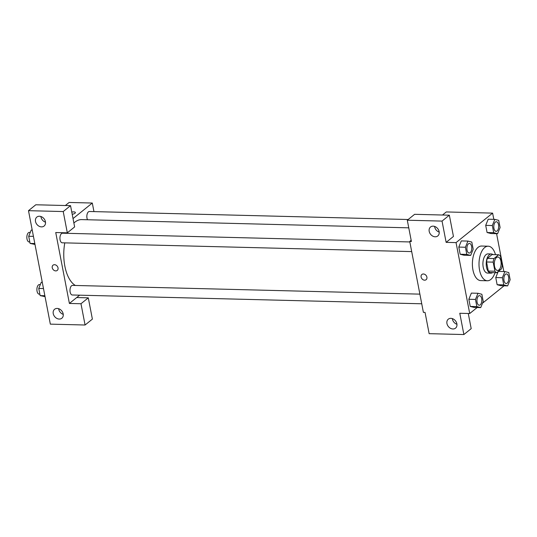<?xml version="1.0" encoding="UTF-8"?>
<svg xmlns="http://www.w3.org/2000/svg" width="537" height="537" viewBox="0 0 537 537"><rect width="100%" height="100%" fill="white"/><g stroke="black" fill="none" stroke-linecap="round" stroke-linejoin="round"><path stroke-width="0.81" d="M498.9 269.936A6.719 3.41 -88.6 0 1 497.537 270.453A6.719 3.41 -88.6 0 1 494.295 263.647A6.719 3.41 -88.6 0 1 497.873 257.015A6.719 3.41 -88.6 0 1 501.081 262.459A6.719 3.41 -88.6 0 1 498.9 269.936M502.236 265.332L500.484 256.236A9.129 4.632 -88.6 0 0 498.685 254.753L494 258.539A9.129 4.632 -88.6 0 0 493.174 262.137L494.926 271.232A9.129 4.632 -88.6 0 0 496.725 272.715L501.417 268.936A9.129 4.632 -88.6 0 0 502.236 265.332M493.174 262.137L486.556 261.969L488.308 271.064L494.926 271.232M488.308 271.064A9.129 4.632 -88.6 0 0 490.113 272.554L496.725 272.715M486.556 261.969A9.129 4.632 -88.6 0 1 487.381 258.371L494 258.539M498.685 254.753L492.067 254.585L487.381 258.371M493.006 254.612A9.606 4.873 91.4 0 0 491.335 253.967A9.606 4.873 91.4 0 0 486.522 267.258A9.606 4.873 91.4 0 0 490.852 273.165A9.606 4.873 91.4 0 0 492.557 272.615M490.852 273.165L487.542 273.085A9.606 4.873 -88.6 0 1 483.213 267.171A9.606 4.873 -88.6 0 1 488.026 253.887L491.335 253.967M495.04 272.675A17.285 8.773 -88.6 0 1 490.852 279.441A17.285 8.773 -88.6 0 1 487.348 280.764A17.285 8.773 -88.6 0 1 479.011 263.264A17.285 8.773 -88.6 0 1 488.214 246.208A17.285 8.773 -88.6 0 1 495.497 254.672M487.348 280.764L480.729 280.596A17.285 8.773 -88.6 0 1 472.392 263.096A17.285 8.773 -88.6 0 1 481.602 246.04L488.214 246.208M493.818 219.344L492.617 213.115L456.054 242.61L469.714 313.521L477.165 307.513M482.535 303.177L504.075 285.798M503.867 271.534L496.577 233.676M477.97 293.269L471.358 293.101L468.848 299.27L470.224 306.432L474.117 307.433L480.729 307.6L483.24 301.438L481.864 294.269L477.97 293.269L475.467 299.438L476.843 306.6L480.729 307.6M467.922 241.079L461.303 240.912L458.799 247.08L460.175 254.243L464.062 255.243L470.681 255.411L473.191 249.249L471.808 242.08L467.922 241.079L465.411 247.242L466.794 254.41L470.681 255.411M494.832 219.371L488.214 219.203L485.703 225.365L487.086 232.528L490.972 233.535L497.591 233.696L500.101 227.534L498.719 220.371L494.832 219.371L492.322 225.533L493.704 232.696L497.591 233.696M502.37 277.723L495.758 277.555L498.215 271.521L495.758 277.555L497.134 284.724L501.021 285.724L507.64 285.892L510.15 279.723L508.767 272.561L504.881 271.561L502.37 277.723L503.753 284.885L507.64 285.892M449.348 215.189L442.038 221.09L407.294 220.217L414.611 214.317L449.348 215.189L453.443 236.461L446.133 242.362L456.054 242.61M442.495 215.015L446.301 211.947L492.617 213.115M411.167 240.294L409.738 241.449L411.396 241.489L407.294 220.217M434.608 226.419A5.759 4.558 -128.9 0 0 439.199 232.112M435.185 236.797A5.759 4.558 -128.9 0 0 437.776 235.958A5.759 4.558 -128.9 0 0 437.709 228.614A5.759 4.558 -128.9 0 0 430.54 226.99A5.759 4.558 -128.9 0 0 429.707 232.91A5.759 4.558 -128.9 0 0 435.185 236.797M446.133 242.362L442.038 221.09M409.738 241.449L423.398 312.359L425.049 312.4L429.144 333.672L463.881 334.544L471.197 328.644L468.277 313.487M463.881 334.544L459.786 313.272L469.714 313.521M452.355 318.602A5.759 4.558 -128.9 0 0 456.947 324.294M452.933 328.98A5.759 4.558 -128.9 0 0 455.53 328.147A5.759 4.558 -128.9 0 0 455.457 320.797A5.759 4.558 -128.9 0 0 448.294 319.179A5.759 4.558 -128.9 0 0 447.462 325.093A5.759 4.558 -128.9 0 0 452.933 328.98M421.894 274.474A3.363 2.658 -128.9 0 0 421.109 277.018A3.363 2.658 51.1 0 1 421.894 274.474A3.363 2.658 51.1 0 1 426.076 275.421A3.363 2.658 51.1 0 1 426.116 279.703A3.363 2.658 51.1 0 1 423.169 279.79A3.363 2.658 51.1 0 1 421.109 277.018A3.363 2.658 -128.9 0 0 423.169 279.79A3.363 2.658 -128.9 0 0 426.116 279.703M75.341 285.462A33.65 17.077 -88.6 0 1 64.796 242.865M67.454 233.327A33.65 17.077 -88.6 0 1 67.816 232.427M73.884 223.043A33.65 17.077 -88.6 0 1 81.698 219.606L408.764 227.836M411.691 251.598L62.252 242.805A4.799 2.437 -88.6 0 1 59.936 237.938A4.799 2.437 -88.6 0 1 62.493 233.199L409.838 241.945M421.746 303.788L72.3 294.994A4.799 2.437 -88.6 0 1 69.985 290.128A4.799 2.437 -88.6 0 1 72.542 285.395L419.887 294.135M87.524 219.754A4.799 2.437 -88.6 0 1 87.054 214.471A4.799 2.437 -88.6 0 1 89.397 211.491L408.167 219.512M69.394 303.445L55.741 232.534L67.32 232.83L63.225 211.551L28.488 210.679L50.337 324.14L85.074 325.013L80.98 303.741L69.394 303.445L79.644 295.175M93.955 211.605L92.304 203.033L73.025 218.586M55.727 270.903A3.363 2.658 51.1 0 1 52.539 268.641A3.363 2.658 51.1 0 1 53.022 265.191A3.363 2.658 51.1 0 1 57.204 266.137A3.363 2.658 51.1 0 1 57.244 270.42A3.363 2.658 51.1 0 1 55.727 270.903M41.483 226.882A5.759 4.558 51.1 0 1 36.013 222.996A5.759 4.558 51.1 0 1 36.845 217.082A5.759 4.558 51.1 0 1 44.007 218.7A5.759 4.558 51.1 0 1 44.081 226.05A5.759 4.558 51.1 0 1 41.483 226.882M59.238 319.065A5.759 4.558 51.1 0 1 53.76 315.179A5.759 4.558 51.1 0 1 54.593 309.265A5.759 4.558 51.1 0 1 61.762 310.889A5.759 4.558 51.1 0 1 61.829 318.233A5.759 4.558 51.1 0 1 59.238 319.065M53.022 265.184A3.363 2.658 -128.9 0 0 52.539 268.634A3.363 2.658 -128.9 0 0 55.734 270.903A3.363 2.658 -128.9 0 0 57.244 270.42M40.906 216.505A5.759 4.558 -128.9 0 0 45.497 222.197M58.661 308.694A5.759 4.558 -128.9 0 0 63.252 314.38M76.71 297.545L88.29 297.84L92.384 319.112L85.074 325.013M88.29 297.84L80.98 303.741M67.32 232.83L74.636 226.929L70.535 205.651L35.798 204.778L28.488 210.679M70.535 205.651L63.225 211.551M92.304 203.033L69.145 202.456L65.339 205.523M45.403 221.606L44.94 221.982M71.77 212.061A3.363 1.148 169.1 0 1 73.67 211.88A3.363 1.148 169.1 0 1 75.368 212.538A3.363 1.148 169.1 0 1 72.206 214.317M75.368 212.538A3.363 1.148 -10.9 0 0 73.67 211.887A3.363 1.148 -10.9 0 0 71.77 212.068M42.282 282.301L41.268 282.281L38.758 288.443L40.134 295.605L45.041 296.632M38.758 288.443L43.484 288.564M40.134 295.605L44.866 295.726M39.859 294.175L39.214 294.162A4.799 2.437 -88.6 0 1 36.899 289.295A4.799 2.437 -88.6 0 1 39.456 284.563L40.329 284.583M32.227 230.111L31.213 230.091L28.703 236.253L30.085 243.415L34.986 244.442M28.703 236.253L33.435 236.367M30.085 243.415L34.811 243.536M29.81 241.986L29.166 241.972A4.799 2.437 -88.6 0 1 26.85 237.106A4.799 2.437 -88.6 0 1 29.407 232.367L30.28 232.393M506.143 283.523L506.169 283.523A4.799 2.437 -88.6 0 1 506.143 283.523A4.799 2.437 -88.6 0 1 503.827 278.663A4.799 2.437 -88.6 0 1 506.384 273.924A4.799 2.437 -88.6 0 1 506.398 273.924L506.411 273.924A4.799 2.437 -88.6 0 1 508.7 277.817A4.799 2.437 -88.6 0 1 507.143 283.16A4.799 2.437 -88.6 0 1 506.169 283.523A4.799 2.437 -88.6 0 1 503.854 278.663A4.799 2.437 -88.6 0 1 506.411 273.924M498.363 271.393L504.881 271.561M495.758 277.555L497.134 284.724L503.753 284.885M497.134 284.724L501.021 285.724M496.114 231.333L496.087 231.333A4.799 2.437 -88.6 0 1 496.087 231.333A4.799 2.437 -88.6 0 1 493.772 226.473A4.799 2.437 -88.6 0 1 496.329 221.734A4.799 2.437 -88.6 0 1 496.342 221.734A4.799 2.437 -88.6 0 1 498.645 225.627A4.799 2.437 -88.6 0 1 497.087 230.964A4.799 2.437 -88.6 0 1 496.114 231.333A4.799 2.437 -88.6 0 1 493.798 226.473A4.799 2.437 -88.6 0 1 496.356 221.734L496.329 221.734M488.214 219.203L485.703 225.365L492.322 225.533M485.703 225.365L487.086 232.528L493.704 232.696M487.086 232.528L490.972 233.535M479.259 305.238L479.232 305.238A4.799 2.437 -88.6 0 1 479.232 305.238A4.799 2.437 -88.6 0 1 476.916 300.378A4.799 2.437 -88.6 0 1 479.474 295.639A4.799 2.437 -88.6 0 1 479.487 295.639L479.501 295.639A4.799 2.437 -88.6 0 1 481.79 299.525A4.799 2.437 -88.6 0 1 480.232 304.868A4.799 2.437 -88.6 0 1 479.259 305.238A4.799 2.437 -88.6 0 1 476.943 300.378A4.799 2.437 -88.6 0 1 479.501 295.639M471.358 293.101L468.848 299.27L475.467 299.438M468.848 299.27L470.224 306.432L476.843 306.6M470.224 306.432L474.117 307.433M469.184 253.048L469.21 253.048A4.799 2.437 -88.6 0 1 469.184 253.048A4.799 2.437 -88.6 0 1 466.868 248.181A4.799 2.437 -88.6 0 1 469.425 243.449A4.799 2.437 -88.6 0 1 469.439 243.449A4.799 2.437 -88.6 0 1 471.741 247.335A4.799 2.437 -88.6 0 1 470.184 252.679A4.799 2.437 -88.6 0 1 469.21 253.048A4.799 2.437 -88.6 0 1 466.895 248.188A4.799 2.437 -88.6 0 1 469.452 243.449L469.452 243.449M461.303 240.912L458.799 247.08L465.411 247.242M458.799 247.08L460.175 254.243L466.794 254.41M460.175 254.243L464.062 255.243"/></g></svg>
